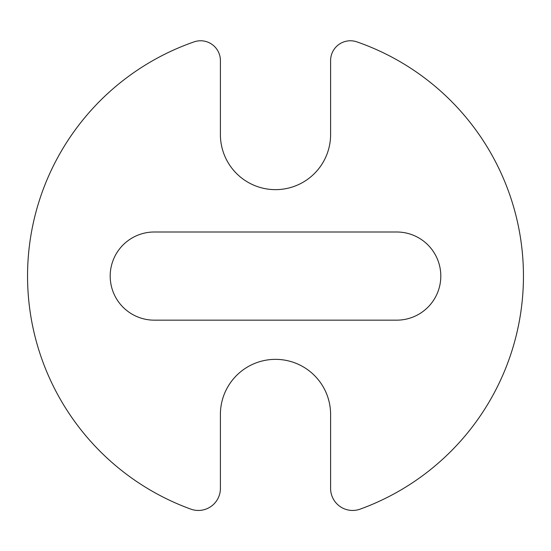 <?xml version="1.0" encoding="UTF-8"?>
<svg xmlns="http://www.w3.org/2000/svg" width="551" height="551" viewBox="0 0 551 551"><rect width="100%" height="100%" fill="white"/><g stroke="black" fill="none" stroke-linecap="round" stroke-linejoin="round"><path stroke-width="0.83" d="M330.6 134.54A55.1 55.1 0 0 1 275.5 189.64A55.1 55.1 0 0 1 220.4 134.54L220.4 60.576A19.808 19.808 0 0 0 194.09 41.869A247.957 247.957 0 0 0 190.832 509.131A22.04 22.04 0 0 0 220.4 488.413L220.4 414.455A55.1 55.1 0 0 1 275.5 359.355A55.1 55.1 0 0 1 330.6 414.455L330.6 488.413A22.04 22.04 0 0 0 360.168 509.131A247.957 247.957 0 0 0 356.91 41.869A19.808 19.808 0 0 0 330.6 60.576L330.6 134.54M396.72 320.159L154.28 320.159A44.08 44.08 0 0 1 110.193 276.079A44.08 44.08 0 0 1 154.28 231.999L396.72 231.999A44.08 44.08 0 0 1 440.807 276.079A44.08 44.08 0 0 1 396.72 320.159"/></g></svg>
